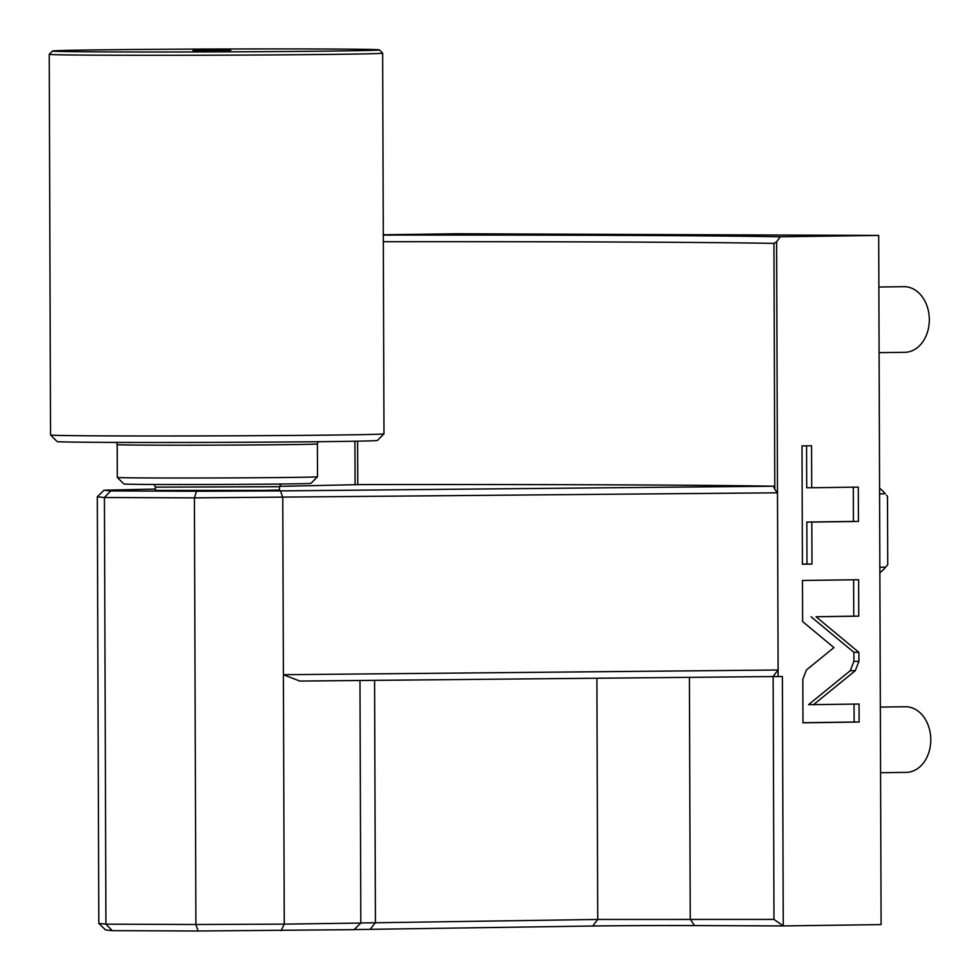 <?xml version="1.0" encoding="UTF-8"?>
<svg xmlns="http://www.w3.org/2000/svg" width="980" height="980" viewBox="0 0 980 980"><rect width="100%" height="100%" fill="white"/><g stroke="black" fill="none" stroke-linecap="round" stroke-linejoin="round"><path stroke-width="1.47" d="M359.979 680.488L360.824 923.074L354.086 929.653L198.107 931L112.271 930.657L105.595 929.959L98.809 923.405L105.926 924.152L104.431 497.522L97.314 496.787L103.978 490.208L155.428 489.081M360.824 923.074L284.261 924.128L283.392 674.718L778.108 670.014L778.132 676.58L782.383 676.519L783.253 925.929L694.538 925.586A72.201 0.625 -0.2 0 0 592.753 926.014L353.474 929.579M778.132 676.58L773.134 676.555L773.98 919.412L783.253 925.929L881.094 924.593L878.692 235.433L456.313 233.767L383.29 234.771M355.091 484.708L354.932 441.208M357.774 484.659L357.614 441.159M383.315 241.717A603.864 5.268 179.8 0 1 773.943 243.383L774.8 489.388L777.495 492.805L194.407 497.877L196.564 491.25L110.728 490.919L103.978 490.208M279.496 486.362L360.91 484.586A603.864 5.268 -0.2 0 1 773.539 486.215L774.8 489.388M383.29 235.09A610.43 5.329 179.8 0 1 780.215 236.78L776.613 241.791L778.108 670.014L772.963 676.555L299.843 681.063L283.392 674.718L282.767 497.509L280.464 490.894L196.564 491.25M776.613 241.791L773.943 243.383M780.215 236.78L878.692 235.433M806.442 669.952L802.816 679.263L802.963 722.811L859.117 722.039L859.056 704.02L813.572 704.645L855.283 670.7L858.909 661.378L858.872 652.337L816.034 616.751L858.75 616.163L858.627 579.707L802.473 580.479L802.62 621.577L833.919 647.584L806.442 669.952M811.832 522.083L858.419 521.446L858.296 487.121L811.71 487.758L811.563 445.765L802.008 445.888L802.412 564.211L811.979 564.088L811.832 522.083L806.834 522.058L853.421 521.421L853.298 487.195M880.334 707.082L905.336 706.739A32.818 24.99 -90.8 0 1 905.679 706.739A32.818 24.99 89.2 0 1 930.78 739.435A32.818 24.99 89.2 0 1 906.243 772.375A32.818 24.99 89.2 0 1 905.9 772.375M878.876 287.03L903.879 286.687A32.818 24.99 -90.8 0 1 904.209 286.687A32.818 24.99 89.2 0 1 929.322 319.382A32.818 24.99 89.2 0 1 904.773 352.31A32.818 24.99 89.2 0 1 904.442 352.31M879.575 488.224A49.233 37.485 89.2 0 1 885.369 493.81L879.599 493.896M879.856 567.273L885.614 567.2A49.233 37.485 89.2 0 1 879.869 572.749M887.5 496.37L886.594 495.268A47.334 36.04 89.2 0 1 887.5 496.37L887.733 564.578A47.334 36.04 89.2 0 1 887.549 564.811A47.334 36.04 89.2 0 1 887.5 564.872M885.614 567.2L887.341 565.08M773.98 919.412L597.726 919.461L359.991 922.989M281.04 930.657L284.261 924.128L195.902 924.508L194.407 497.877L104.431 497.522L110.728 490.919M773.539 486.215L280.464 490.894M279.471 486.705L155.416 487.146L155.428 490.416L264.698 490.392L279.484 489.988L279.471 486.705L280.856 484.022M97.314 496.787L98.809 923.405M198.107 931L195.902 924.508L105.926 924.152L112.271 930.657M117.318 477.432A100.095 0.87 179.8 0 0 183.26 478.02A100.095 0.87 179.8 0 0 293.645 477.382A100.095 0.87 179.8 0 0 317.508 476.733L310.966 483.324A93.529 0.821 179.8 0 1 288.671 483.924A93.529 0.821 179.8 0 1 185.526 484.524A93.529 0.821 179.8 0 1 123.909 483.973L117.318 477.432L117.208 444.614A100.095 0.87 -0.2 0 0 182.733 445.202A100.095 0.87 -0.2 0 0 293.522 444.565A100.095 0.87 -0.2 0 0 317.398 443.916L318.231 441.711M383.976 433.846A166.722 1.458 -0.2 0 1 286.54 435.5A166.722 1.458 -0.2 0 1 109.221 435.904A166.722 1.458 -0.2 0 1 50.556 435.01A166.722 1.458 -0.2 0 0 50.556 435.01L57.134 441.551A160.157 1.397 -0.2 0 0 113.496 442.409A160.157 1.397 -0.2 0 0 283.832 442.017A160.157 1.397 -0.2 0 0 377.435 440.437L383.976 433.846A166.722 1.458 -0.2 0 0 383.976 433.834L382.653 53.153A166.722 1.458 -0.2 0 0 382.641 53.141A166.722 1.458 -0.2 0 1 285.866 54.819A166.722 1.458 -0.2 0 1 107.886 55.223A166.722 1.458 -0.2 0 1 49.221 54.317A166.722 1.458 -0.2 0 0 49.221 54.317L52.491 51.009A163.44 1.421 -0.2 0 0 110.005 51.916A163.44 1.421 -0.2 0 0 285.131 51.511A163.44 1.421 -0.2 0 0 379.358 49.87A163.44 1.421 -0.2 0 0 321.844 49A163.44 1.421 -0.2 0 0 148.017 49.392A163.44 1.421 -0.2 0 0 52.491 51.009M230.815 50.25L192.962 50.544L230.815 50.25M858.75 616.163L853.752 616.151L853.629 579.78M816.034 616.751L853.752 616.151M858.872 652.337L853.874 652.325L811.036 616.739M813.572 704.645L808.573 704.632L850.285 670.675L853.911 661.353L853.874 652.325M859.117 722.039L854.119 722.027L854.058 704.093M802.963 722.726L854.119 722.027M802.412 564.125L806.981 564.063L806.834 522.058M811.71 487.758L806.712 487.746L806.564 445.827M858.419 521.446L853.421 521.421M811.979 564.088L806.981 564.063M694.538 925.586L690.251 919.081L689.418 677.352M592.753 926.014L597.726 919.461L596.894 678.234M370.452 929.065L375.426 922.523L374.58 680.353M858.909 661.378L853.911 661.353M855.283 670.7L850.285 670.675M880.567 772.73L906.243 772.375M879.097 352.665L904.773 352.31M155.416 487.146L154.019 484.463M317.508 476.733L317.398 443.916M117.208 444.614L116.351 442.421M379.358 49.87L382.641 53.141M50.544 434.998L49.221 54.317"/></g></svg>
